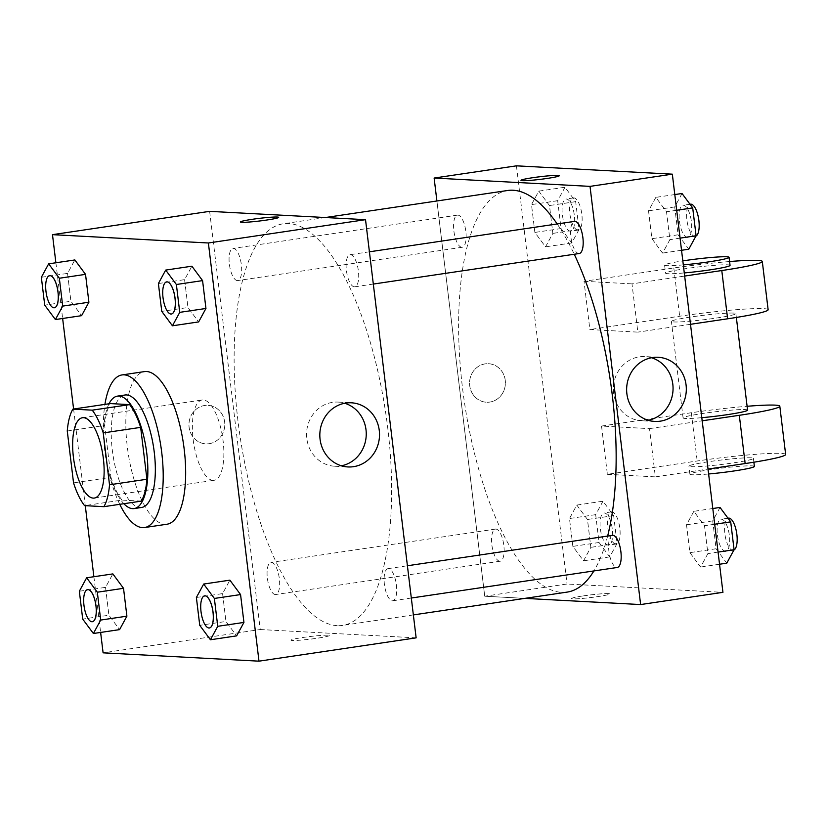 <?xml version="1.0" encoding="UTF-8"?>
<svg xmlns="http://www.w3.org/2000/svg" width="827" height="827" viewBox="0 0 827 827"><rect width="100%" height="100%" fill="white"/><g stroke="black" fill="none" stroke-linecap="round" stroke-linejoin="round"><path stroke-width="0.62" stroke-dasharray="4.13 3.1" d="M212.984 480.353A40.595 14.752 81.6 0 1 193.322 440.822A40.595 14.752 81.6 0 1 202.16 399.979A40.595 14.752 81.6 0 1 222.711 437.979A40.595 14.752 81.6 0 1 214.079 480.301A40.595 14.752 81.6 0 1 212.984 480.353M67.266 431.001L104.678 425.45L110.952 477.334L73.541 482.875M141.314 501.121L121.972 500.087L84.561 505.638M121.972 500.087A55.316 20.096 81.6 0 1 110.952 477.334M104.678 425.45A55.316 20.096 81.6 0 1 110.301 403.586M109.03 403.772A56.836 20.654 -98.4 0 0 104.822 451.232A56.836 20.654 -98.4 0 0 123.854 503.705M141.624 507.468A56.836 20.654 81.6 0 1 140.104 507.53A56.836 20.654 81.6 0 1 112.307 450.115A56.836 20.654 81.6 0 1 124.949 395.017M119.75 504.315A77.138 28.025 81.6 0 1 104.926 404.382M167.054 524.215A77.138 28.025 81.6 0 1 164.986 524.308A77.138 28.025 81.6 0 1 127.616 449.206A77.138 28.025 81.6 0 1 144.415 371.612M41.35 277.283L67.545 273.396L74.854 259.947L67.545 273.396L70.915 301.255L81.594 315.666L70.915 301.255L44.72 305.142M158.391 283.537L184.586 279.65L191.895 266.201L184.586 279.65L187.956 307.51L198.635 321.92L187.956 307.51L161.761 311.386M55.885 262.759L62.635 318.478M73.593 409.024L85.284 505.679M93.885 576.719L100.625 632.438M79.34 591.243L105.536 587.356L112.844 573.907L105.536 587.356L108.906 615.216L119.584 629.626L108.906 615.216L82.71 619.103M196.381 597.487L222.577 593.61L229.885 580.161L222.577 593.61L225.947 621.47L236.625 635.87L225.947 621.47L199.752 625.346M209.634 211.35L260.236 629.533L103.096 652.834M209.19 443.696A19.279 17.915 93.1 0 0 224.789 423.755A19.279 17.915 93.1 0 0 207.908 405.344A19.279 17.915 93.1 0 0 188.98 423.641A19.279 17.915 93.1 0 0 205.851 443.861A19.279 17.915 93.1 0 0 209.19 443.696A19.279 17.915 93.1 0 0 224.789 423.755A19.279 17.915 93.1 0 0 207.908 405.344A19.279 17.915 93.1 0 0 188.99 423.641A19.279 17.915 93.1 0 0 205.851 443.861A19.279 17.915 93.1 0 0 209.19 443.696M337.209 625.646A202.997 73.748 81.6 0 1 238.879 428.014A202.997 73.748 81.6 0 1 283.092 223.807A202.997 73.748 81.6 0 1 385.837 413.779A202.997 73.748 81.6 0 1 342.667 625.398A202.997 73.748 81.6 0 1 337.209 625.646M260.236 629.533L416.136 637.855M354.349 286.835A16.24 5.903 81.6 0 1 346.482 271.018A16.24 5.903 81.6 0 1 350.028 254.685A16.24 5.903 81.6 0 1 358.246 269.881A16.24 5.903 81.6 0 1 354.793 286.814A16.24 5.903 81.6 0 1 354.349 286.835M237.308 280.58A16.24 5.903 81.6 0 1 229.441 264.764A16.24 5.903 81.6 0 1 232.987 248.431A16.24 5.903 81.6 0 1 241.205 263.627A16.24 5.903 81.6 0 1 237.752 280.56A16.24 5.903 81.6 0 1 237.308 280.58M275.308 594.541A16.24 5.903 81.6 0 1 267.441 578.724A16.24 5.903 81.6 0 1 270.977 562.391A16.24 5.903 81.6 0 1 279.195 577.587A16.24 5.903 81.6 0 1 275.742 594.52A16.24 5.903 81.6 0 1 275.308 594.541M388.452 568.625A16.24 5.903 -98.4 0 0 388.018 568.645A16.24 5.903 -98.4 0 0 384.565 585.568A16.24 5.903 -98.4 0 0 392.784 600.774A16.24 5.903 -98.4 0 0 396.319 584.431A16.24 5.903 -98.4 0 0 388.452 568.625M327.895 635.219A19.279 1.323 -6.9 0 0 306.424 636.997A19.279 1.323 -6.9 0 0 290.98 640.17A19.279 1.323 -6.9 0 0 310.29 639.168A19.279 1.323 -6.9 0 0 329.27 635.539A19.279 1.323 -6.9 0 0 327.895 635.219M327.895 635.208A19.279 1.323 -6.9 0 0 306.424 636.986A19.279 1.323 -6.9 0 0 290.98 640.16A19.279 1.323 -6.9 0 0 310.28 639.157A19.279 1.323 -6.9 0 0 329.27 635.529A19.279 1.323 -6.9 0 0 327.895 635.208M278.668 217.356L278.668 217.356A19.279 1.323 173.1 0 1 263.224 220.54A19.279 1.323 173.1 0 1 241.753 222.318A19.279 1.323 173.1 0 1 240.378 221.998A19.279 1.323 173.1 0 1 240.378 221.987L240.378 221.987M341.375 465.787A32.119 29.844 -86.9 0 1 340.259 465.973A32.119 29.844 -86.9 0 1 334.697 466.232A32.119 29.844 -86.9 0 1 306.61 432.573A32.119 29.844 -86.9 0 1 338.119 402.087A32.119 29.844 -86.9 0 1 344.714 403.245M567.157 592.101A202.997 73.748 81.6 0 1 561.698 592.349A202.997 73.748 81.6 0 1 463.368 394.706A202.997 73.748 81.6 0 1 507.592 190.499M557.171 223.952A202.997 73.748 81.6 0 1 574.258 254.251M607.638 536.061A202.997 73.748 81.6 0 1 593.9 570.94M612.507 535.338A16.24 5.903 -98.4 0 0 609.054 552.271A16.24 5.903 -98.4 0 0 617.273 567.467M461.807 247.283A16.24 5.903 81.6 0 1 453.94 231.467A16.24 5.903 81.6 0 1 457.476 215.134A16.24 5.903 81.6 0 1 465.694 230.33A16.24 5.903 81.6 0 1 462.241 247.263A16.24 5.903 81.6 0 1 461.807 247.283M499.797 561.233A16.24 5.903 81.6 0 1 491.931 545.427A16.24 5.903 81.6 0 1 495.466 529.094A16.24 5.903 81.6 0 1 503.684 544.29A16.24 5.903 81.6 0 1 500.232 561.213A16.24 5.903 81.6 0 1 499.797 561.233M579.282 253.507A16.24 5.903 81.6 0 1 578.848 253.527A16.24 5.903 81.6 0 1 570.981 237.721A16.24 5.903 81.6 0 1 574.517 221.378M484.725 596.226L436.904 200.992L484.725 596.226L524.866 598.376L484.725 596.226L567.043 584.017L722.943 592.339M209.417 627.972A16.24 5.903 81.6 0 1 209.014 627.982A16.24 5.903 81.6 0 1 201.147 612.218A16.24 5.903 81.6 0 1 204.651 595.843M222.577 593.61L225.947 621.47M171.427 314.012A16.24 5.903 81.6 0 1 171.013 314.022A16.24 5.903 81.6 0 1 163.157 298.258A16.24 5.903 81.6 0 1 166.661 281.883M184.586 279.65L187.956 307.51M92.376 621.718A16.24 5.903 81.6 0 1 91.973 621.739A16.24 5.903 81.6 0 1 84.106 605.964A16.24 5.903 81.6 0 1 87.61 589.589M105.536 587.356L108.906 615.216M54.386 307.758A16.24 5.903 81.6 0 1 53.972 307.778A16.24 5.903 81.6 0 1 46.116 292.003A16.24 5.903 81.6 0 1 49.62 275.629M67.545 273.396L70.915 301.255M720.028 507.447L712.719 520.896L716.089 548.756L726.768 563.166M725.341 551.392A16.24 5.903 81.6 0 1 717.474 535.586A16.24 5.903 81.6 0 1 721.01 519.242A16.24 5.903 81.6 0 1 729.228 534.438A16.24 5.903 81.6 0 1 725.775 551.371A16.24 5.903 81.6 0 1 725.341 551.392M693.832 511.334L686.524 524.783L689.894 552.643L700.572 567.053L707.881 553.604L704.511 525.745L693.832 511.334L686.524 524.783L689.894 552.643L700.572 567.053L707.881 553.604L704.511 525.745L693.832 511.334L712.791 508.522M712.719 520.896L686.524 524.783M716.089 548.756L689.894 552.643M719.542 564.241L700.572 567.053M718.063 552.095L707.881 553.604M714.693 524.235L704.511 525.745M733.88 550.069A16.24 5.903 81.6 0 1 733.26 550.265A16.24 5.903 81.6 0 1 732.825 550.286A16.24 5.903 81.6 0 1 724.959 534.469A16.24 5.903 81.6 0 1 728.494 518.136M682.027 193.497L674.718 206.936L678.099 234.796L688.777 249.206M687.351 237.432A16.24 5.903 81.6 0 1 679.484 221.626A16.24 5.903 81.6 0 1 683.019 205.282A16.24 5.903 81.6 0 1 691.238 220.489A16.24 5.903 81.6 0 1 687.785 237.411A16.24 5.903 81.6 0 1 687.351 237.432M655.842 197.374L648.533 210.823L651.903 238.683L662.582 253.093L669.891 239.644L666.521 211.784L655.842 197.374L648.533 210.823L651.903 238.683L662.582 253.093L669.891 239.644L666.521 211.784L655.842 197.374L674.801 194.562M674.718 206.936L648.533 210.823M678.099 234.796L651.903 238.683M681.541 250.281L662.582 253.093M680.073 238.135L669.891 239.644M676.703 210.275L666.521 211.784M695.889 236.119A16.24 5.903 81.6 0 1 695.269 236.305A16.24 5.903 81.6 0 1 694.835 236.326A16.24 5.903 81.6 0 1 686.968 220.509A16.24 5.903 81.6 0 1 690.504 204.176M602.986 501.203L595.678 514.652L599.048 542.502L609.726 556.912L617.035 543.463L613.665 515.614L602.986 501.203L576.791 505.08L569.483 518.529L572.853 546.389L583.531 560.799L590.84 547.35L587.47 519.49L576.791 505.08L569.483 518.529L572.853 546.389L583.531 560.799L590.84 547.35L587.47 519.49L576.791 505.08M608.3 545.138A16.24 5.903 81.6 0 1 600.433 529.332A16.24 5.903 81.6 0 1 603.968 512.998A16.24 5.903 81.6 0 1 612.187 528.195A16.24 5.903 81.6 0 1 608.734 545.117A16.24 5.903 81.6 0 1 608.3 545.138M595.678 514.652L569.483 518.529M599.048 542.502L572.853 546.389M609.726 556.912L583.531 560.799M617.035 543.463L590.84 547.35M613.665 515.614L587.47 519.49M615.784 544.032A16.24 5.903 81.6 0 1 607.917 528.226A16.24 5.903 81.6 0 1 611.453 511.882A16.24 5.903 81.6 0 1 619.671 527.078A16.24 5.903 81.6 0 1 616.218 544.011A16.24 5.903 81.6 0 1 615.784 544.032M564.986 187.243L557.677 200.692L561.047 228.552L571.736 242.952L579.045 229.513L575.664 201.654L564.986 187.243L538.801 191.13L531.492 204.579L534.862 232.428L545.541 246.839L552.849 233.39L549.479 205.53L538.801 191.13L531.492 204.579L534.862 232.428L545.541 246.839L552.849 233.39L549.479 205.53L538.801 191.13M570.31 231.188A16.24 5.903 81.6 0 1 562.443 215.371A16.24 5.903 81.6 0 1 565.978 199.038A16.24 5.903 81.6 0 1 574.196 214.234A16.24 5.903 81.6 0 1 570.744 231.167A16.24 5.903 81.6 0 1 570.31 231.188M557.677 200.692L531.492 204.579M561.047 228.552L534.862 232.428M571.736 242.952L545.541 246.839M579.045 229.513L552.849 233.39M575.664 201.654L549.479 205.53M577.794 230.071A16.24 5.903 81.6 0 1 569.927 214.265A16.24 5.903 81.6 0 1 573.462 197.922A16.24 5.903 81.6 0 1 581.681 213.118A16.24 5.903 81.6 0 1 578.228 230.051A16.24 5.903 81.6 0 1 577.794 230.071M583.614 595.843A19.279 1.323 173.1 0 1 609.881 593.91A19.279 1.323 173.1 0 1 590.891 597.539A19.279 1.323 173.1 0 1 571.591 598.541A19.279 1.323 173.1 0 1 583.614 595.843A19.279 1.323 -6.9 0 0 571.591 598.541A19.279 1.323 -6.9 0 0 590.891 597.539A19.279 1.323 -6.9 0 0 609.881 593.91A19.279 1.323 -6.9 0 0 583.614 595.843M651.521 357.74A32.119 29.844 93.1 0 0 644.926 356.571A32.119 29.844 93.1 0 0 639.364 356.84A32.119 29.844 93.1 0 0 613.386 390.055A32.119 29.844 93.1 0 0 641.504 420.726A32.119 29.844 93.1 0 0 648.172 420.271M520.989 180.358L520.989 180.369A19.279 1.323 -6.9 0 0 547.247 178.436A19.279 1.323 -6.9 0 0 559.279 175.737A19.279 1.323 -6.9 0 0 559.279 175.727L559.279 175.737M505.256 380.337A19.279 17.915 93.1 0 0 488.509 363.715A19.279 17.915 93.1 0 0 469.591 382.022A19.279 17.915 93.1 0 0 486.452 402.232A19.279 17.915 93.1 0 0 505.256 380.337A19.279 17.915 -86.9 0 1 486.462 402.232A19.279 17.915 -86.9 0 1 469.591 382.022A19.279 17.915 -86.9 0 1 488.519 363.715A19.279 17.915 -86.9 0 1 505.256 380.337M516.441 165.834L567.043 584.017M729.59 261.528A64.961 4.455 -6.9 0 0 673.819 267.979L584.027 281.304L589.868 329.56L637.834 332.123L631.993 283.868L684.663 276.053M584.027 281.304L631.993 283.868M785.65 454.468A64.961 4.455 -6.9 0 0 697.182 460.99L607.38 474.316L601.539 426.06L649.505 428.624L655.346 476.869L708.015 469.064M607.38 474.316L655.346 476.869M747.567 410.12A32.48 2.233 -6.9 0 0 745.251 409.582A32.48 2.233 -6.9 0 0 709.08 412.57A32.48 2.233 -6.9 0 0 683.081 417.924A32.48 2.233 -6.9 0 0 701.803 417.687M601.539 426.06L691.341 412.735A64.961 4.455 173.1 0 1 747.101 406.284M649.505 428.624L702.185 420.809M733.58 313.082A32.48 2.233 -6.9 0 0 697.409 316.069A32.48 2.233 -6.9 0 0 671.4 321.424A32.48 2.233 -6.9 0 0 703.911 319.729A32.48 2.233 -6.9 0 0 735.885 313.619A32.48 2.233 -6.9 0 0 733.58 313.082M690.504 324.308L637.834 332.123M768.128 309.712A64.961 4.455 -6.9 0 0 679.66 316.234L589.868 329.56M751.092 457.827A32.48 2.233 -6.9 0 0 714.921 460.825A32.48 2.233 -6.9 0 0 688.922 466.17A32.48 2.233 -6.9 0 0 721.433 464.485A32.48 2.233 -6.9 0 0 753.407 458.375A32.48 2.233 -6.9 0 0 751.092 457.827M754.379 466.407A32.48 2.233 -6.9 0 0 752.063 465.87A32.48 2.233 -6.9 0 0 715.893 468.857A32.48 2.233 -6.9 0 0 689.894 474.212A32.48 2.233 -6.9 0 0 708.615 473.985M730.045 265.364A32.48 2.233 -6.9 0 0 697.533 267.049A32.48 2.233 -6.9 0 0 665.559 273.168A32.48 2.233 -6.9 0 0 667.875 273.706A32.48 2.233 -6.9 0 0 684.28 272.931M683.309 264.888A32.48 2.233 173.1 0 1 666.903 265.663A32.48 2.233 173.1 0 1 664.588 265.126A32.48 2.233 173.1 0 1 682.823 260.887M691.341 412.735L697.182 460.99M673.819 267.979L679.66 316.234M94.35 498.061L214.079 480.301M82.431 417.738L202.16 399.979M334.697 466.232L347.96 466.945M338.119 402.087L351.382 402.801M325.393 217.532L283.092 223.807M413.355 614.916L342.667 625.398M392.784 600.774L411.308 598.024M388.018 568.645L407.411 565.761M457.476 215.134L232.987 248.431M462.241 247.263L237.752 280.56M495.466 529.094L270.977 562.391M500.232 561.213L275.742 594.52M369.411 251.811L350.028 254.685M373.318 284.064L354.793 286.814M727.998 518.209L721.01 519.242M733.26 550.265L725.775 551.371M690.007 204.248L683.019 205.282M695.269 236.305L687.785 237.411M611.453 511.882L603.968 512.998M616.218 544.011L608.734 545.117M573.462 197.922L565.978 199.038M578.228 230.051L570.744 231.167M658.189 357.285L644.926 356.571M654.767 421.429L641.504 420.726M736.35 317.444L735.885 313.619M683.081 417.924L671.4 321.424M753.873 462.2L753.407 458.375M689.894 474.212L688.922 466.17M664.588 265.126L665.559 273.168"/><path stroke-width="1.24" d="M93.255 498.112A40.595 14.752 81.6 0 1 73.593 458.582A40.595 14.752 81.6 0 1 82.431 417.738A40.595 14.752 81.6 0 1 102.982 455.739A40.595 14.752 81.6 0 1 94.35 498.061A40.595 14.752 81.6 0 1 93.255 498.112M109.515 484.798L103.241 432.924A55.316 20.096 81.6 0 0 92.221 410.161L72.879 409.138A55.316 20.096 81.6 0 0 67.266 431.001L73.541 482.875A55.316 20.096 81.6 0 0 84.561 505.638L103.902 506.672A55.316 20.096 81.6 0 0 109.515 484.798L146.937 479.247L140.652 427.373L103.241 432.924M146.937 479.247A55.316 20.096 81.6 0 1 141.314 501.121L103.902 506.672M140.652 427.373A55.316 20.096 81.6 0 0 129.632 404.62L110.301 403.586L72.879 409.138M123.854 503.705A56.836 20.654 -98.4 0 0 134.15 508.574A56.836 20.654 -98.4 0 0 146.234 449.319A56.836 20.654 -98.4 0 0 117.465 396.123A56.836 20.654 -98.4 0 0 109.03 403.772M117.465 396.123L124.949 395.017A56.836 20.654 81.6 0 1 153.719 448.213A56.836 20.654 81.6 0 1 141.624 507.468L134.15 508.574M129.632 404.62L92.221 410.161M104.926 404.382A77.138 28.025 81.6 0 1 121.972 374.941A77.138 28.025 81.6 0 1 161.007 447.128A77.138 28.025 81.6 0 1 144.611 527.543A77.138 28.025 81.6 0 1 142.533 527.636A77.138 28.025 81.6 0 1 119.75 504.315M121.972 374.941L144.415 371.612A77.138 28.025 81.6 0 1 183.46 443.799A77.138 28.025 81.6 0 1 167.054 524.215L144.611 527.543M55.399 319.553L81.594 315.666L88.902 302.217L85.532 274.357L74.854 259.947L48.659 263.834L41.35 277.283L44.72 305.142L55.399 319.553L62.707 306.104L59.337 278.244L48.659 263.834M172.44 325.797L198.635 321.92L205.944 308.471L202.574 280.611L191.895 266.201L165.7 270.088L158.391 283.537L161.761 311.386L172.44 325.797L179.748 312.348L176.378 284.498L165.7 270.088M100.625 632.438L103.096 652.834L258.985 661.166L208.383 242.983L52.483 234.661L55.885 262.759M62.635 318.478L73.593 409.024M85.284 505.679L93.885 576.719M93.389 633.503L119.584 629.626L126.893 616.177L123.523 588.317L112.844 573.907L86.649 577.794L79.34 591.243L82.71 619.103L93.389 633.503L100.698 620.064L97.328 592.204L86.649 577.794M210.44 639.757L236.625 635.87L243.934 622.421L240.564 594.572L229.885 580.161L203.69 584.048L196.381 597.487L199.752 625.346L210.44 639.757L217.749 626.308L214.369 598.448L203.69 584.048M258.985 661.166L416.136 637.855L365.524 219.672L209.634 211.35L52.483 234.661M365.524 219.672L208.383 242.983M353.522 466.676A32.119 29.844 -86.9 0 1 347.96 466.945A32.119 29.844 -86.9 0 1 319.873 433.276A32.119 29.844 -86.9 0 1 351.382 402.801A32.119 29.844 -86.9 0 1 379.5 433.462A32.119 29.844 -86.9 0 1 353.522 466.676M241.753 222.308A19.279 1.323 173.1 0 1 240.378 221.987A19.279 1.323 173.1 0 1 259.358 218.359A19.279 1.323 173.1 0 1 278.668 217.356A19.279 1.323 173.1 0 1 263.224 220.53A19.279 1.323 173.1 0 1 241.753 222.308M240.378 221.987A19.279 1.323 173.1 0 1 259.358 218.359A19.279 1.323 173.1 0 1 278.668 217.356M344.714 403.245A32.119 29.844 -86.9 0 1 366.206 435.757A32.119 29.844 -86.9 0 1 341.375 465.787M325.393 217.532L507.592 190.499A202.997 73.748 81.6 0 1 557.171 223.952M574.258 254.251A202.997 73.748 81.6 0 1 607.638 536.061M593.9 570.94A202.997 73.748 81.6 0 1 567.157 592.101L413.355 614.916M411.308 598.024L617.273 567.467A16.24 5.903 -98.4 0 0 620.808 551.133A16.24 5.903 -98.4 0 0 612.941 535.317A16.24 5.903 -98.4 0 0 612.507 535.338L407.411 565.761M369.411 251.811L574.517 221.378A16.24 5.903 81.6 0 1 582.735 236.584A16.24 5.903 81.6 0 1 579.282 253.507L373.318 284.064M434.123 178.043L436.904 200.992L434.123 178.043L590.023 186.375L434.123 178.043L516.441 165.834L672.33 174.166L590.023 186.375L640.625 604.558L590.023 186.375M640.625 604.558L524.866 598.376L640.625 604.558L722.943 592.339L672.33 174.166M204.682 595.833L204.62 595.843A16.24 5.903 81.6 0 1 204.682 595.833A16.24 5.903 81.6 0 1 212.901 611.039A16.24 5.903 81.6 0 1 209.448 627.962A16.24 5.903 81.6 0 1 209.417 627.972L209.386 627.972A16.24 5.903 81.6 0 1 208.952 627.993A16.24 5.903 81.6 0 1 201.085 612.187A16.24 5.903 81.6 0 1 204.62 595.843A16.24 5.903 81.6 0 1 212.839 611.039A16.24 5.903 81.6 0 1 209.386 627.972M236.625 635.87L243.934 622.421L217.749 626.308M243.934 622.421L240.564 594.572L214.369 598.448M240.564 594.572L229.885 580.161M166.692 281.883L166.63 281.883A16.24 5.903 81.6 0 1 166.692 281.883A16.24 5.903 81.6 0 1 174.91 297.079A16.24 5.903 81.6 0 1 171.458 314.002A16.24 5.903 81.6 0 1 171.427 314.012L171.396 314.012A16.24 5.903 81.6 0 1 170.962 314.033A16.24 5.903 81.6 0 1 163.095 298.227A16.24 5.903 81.6 0 1 166.63 281.883A16.24 5.903 81.6 0 1 174.848 297.089A16.24 5.903 81.6 0 1 171.396 314.012M198.635 321.92L205.944 308.471L179.748 312.348M205.944 308.471L202.574 280.611L176.378 284.498M202.574 280.611L191.895 266.201M87.61 589.589A16.24 5.903 81.6 0 1 87.641 589.589A16.24 5.903 81.6 0 1 95.86 604.785A16.24 5.903 81.6 0 1 92.407 621.718A16.24 5.903 81.6 0 1 92.376 621.718A16.24 5.903 81.6 0 1 91.911 621.739A16.24 5.903 81.6 0 1 84.044 605.933A16.24 5.903 81.6 0 1 87.579 589.599A16.24 5.903 81.6 0 1 95.798 604.795A16.24 5.903 81.6 0 1 92.345 621.718L92.407 621.718M119.584 629.626L126.893 616.177L100.698 620.064M126.893 616.177L123.523 588.317L97.328 592.204M123.523 588.317L112.844 573.907M49.62 275.629A16.24 5.903 81.6 0 1 49.651 275.629A16.24 5.903 81.6 0 1 57.869 290.825A16.24 5.903 81.6 0 1 54.417 307.758A16.24 5.903 81.6 0 1 54.386 307.758A16.24 5.903 81.6 0 1 53.92 307.789A16.24 5.903 81.6 0 1 46.054 291.972A16.24 5.903 81.6 0 1 49.589 275.639A16.24 5.903 81.6 0 1 57.807 290.835A16.24 5.903 81.6 0 1 54.355 307.768L54.417 307.758M81.594 315.666L88.902 302.217L62.707 306.104M88.902 302.217L85.532 274.357L59.337 278.244M85.532 274.357L74.854 259.947M719.542 564.241L726.768 563.166L734.076 549.717L730.706 521.858L720.028 507.447L712.791 508.522M734.076 549.717L718.063 552.095M730.706 521.858L714.693 524.235M727.998 518.209L728.494 518.136A16.24 5.903 81.6 0 1 736.578 532.464A16.24 5.903 81.6 0 1 733.88 550.069M681.541 250.281L688.777 249.206L696.086 235.757L692.706 207.897L682.027 193.497L674.801 194.562M696.086 235.757L680.073 238.135M692.706 207.897L676.703 210.275M690.007 204.248L690.504 204.176A16.24 5.903 81.6 0 1 698.588 218.504A16.24 5.903 81.6 0 1 695.889 236.119M652.627 357.543A32.119 29.844 -86.9 0 1 658.189 357.285A32.119 29.844 -86.9 0 1 686.276 390.954A32.119 29.844 -86.9 0 1 654.767 421.429A32.119 29.844 -86.9 0 1 626.649 390.768A32.119 29.844 -86.9 0 1 652.627 357.543M648.172 420.271A32.119 29.844 93.1 0 0 673.013 390.241A32.119 29.844 93.1 0 0 651.521 357.74M547.247 178.425A19.279 1.323 173.1 0 1 520.989 180.358A19.279 1.323 173.1 0 1 539.969 176.73A19.279 1.323 173.1 0 1 559.269 175.727A19.279 1.323 173.1 0 1 547.247 178.425M559.279 175.727A19.279 1.323 -6.9 0 0 539.969 176.74A19.279 1.323 -6.9 0 0 520.989 180.369M701.803 417.687A32.48 2.233 -6.9 0 0 747.567 410.12L736.35 317.444M702.185 420.809L739.307 415.299L745.148 463.554A64.961 4.455 -6.9 0 0 785.65 454.468L779.809 406.212A64.961 4.455 173.1 0 1 739.307 415.299M747.101 406.284A64.961 4.455 173.1 0 1 779.809 406.212M684.663 276.053L721.785 270.543L727.626 318.798L690.504 324.308M727.626 318.798A64.961 4.455 -6.9 0 0 768.128 309.712L762.298 261.456A64.961 4.455 -6.9 0 0 729.59 261.528M708.015 469.064L745.148 463.554M708.615 473.985A32.48 2.233 -6.9 0 0 754.379 466.407L753.873 462.2M684.28 272.931A32.48 2.233 -6.9 0 0 730.045 265.364L729.073 257.321A32.48 2.233 173.1 0 1 683.309 264.888M721.785 270.543A64.961 4.455 -6.9 0 0 762.298 261.456M682.823 260.887A32.48 2.233 173.1 0 1 729.073 257.321"/></g></svg>

